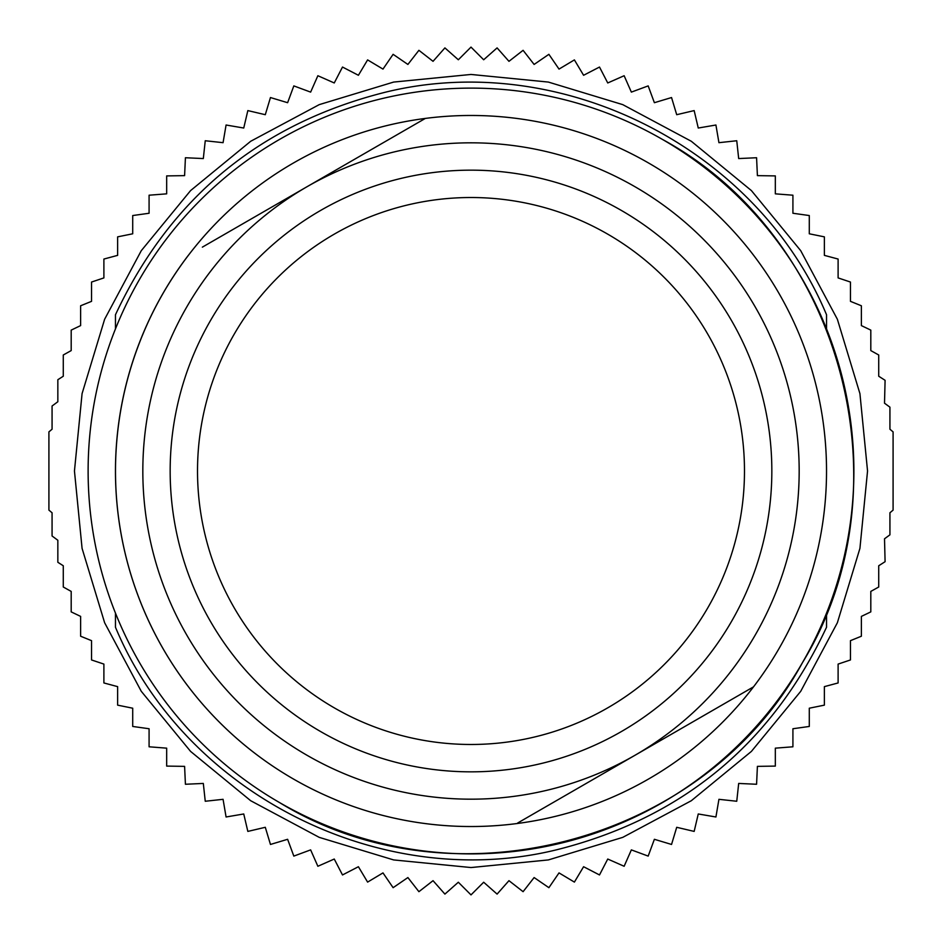 <?xml version="1.0" encoding="UTF-8"?>
<svg xmlns="http://www.w3.org/2000/svg" width="942" height="942" viewBox="0 0 942 942"><rect width="100%" height="100%" fill="white"/><g stroke="black" fill="none" stroke-linecap="round" stroke-linejoin="round"><path stroke-width="1.41" d="M826.534 328.899L826.534 314.758C756.921 147.929 560.961 49.066 385.419 92.198C260.228 123.673 170.243 197.855 115.466 314.758L115.466 328.899M826.534 613.101L826.534 627.242C771.757 744.145 681.773 818.327 556.581 849.802C381.039 892.934 185.079 794.071 115.466 627.242L115.466 613.101M151.756 314.522C127.782 363.93 115.678 416.081 115.466 471M867.547 471L859.928 393.638L837.367 319.244L800.724 250.69L751.41 190.59L691.31 141.276L622.756 104.633L548.362 82.072L471 74.453L393.638 82.072L319.244 104.633L250.69 141.276L190.59 190.59L141.276 250.69L104.633 319.244L82.072 393.638L74.453 471L82.072 548.362L104.633 622.756L141.276 691.31L190.59 751.41L250.69 800.724L319.244 837.367L393.638 859.928L471 867.547L548.362 859.928L622.756 837.367L691.31 800.724L751.41 751.41L800.724 691.31L837.367 622.756L859.928 548.362L867.547 471M607.743 234.158A273.486 273.486 0 0 1 707.842 607.743A273.486 273.486 0 0 1 334.257 707.842A273.486 273.486 0 0 1 234.158 334.257A273.486 273.486 0 0 1 607.743 234.158M202.365 247.145L425.337 118.421A355.534 355.534 0 0 0 293.233 778.893A355.534 355.534 0 0 0 753.518 686.848L517.605 823.049M739.635 694.855L753.518 686.848A355.534 355.534 0 0 0 425.337 118.421L424.395 118.951M212.574 241.258L384.218 142.148M389.329 139.204L409.476 127.57M416.246 123.661L421.745 120.494M188.482 255.152A355.534 355.534 0 0 0 293.233 778.893M729.426 700.742L557.782 799.852M552.671 802.796L532.524 814.43M525.754 818.339L520.255 821.506M662.438 139.416A382.876 382.876 0 0 0 139.416 279.562A382.876 382.876 0 0 0 279.562 802.584A382.876 382.876 0 0 0 802.584 662.438A382.876 382.876 0 0 0 662.438 139.416A382.876 382.876 0 0 0 139.416 279.562A382.876 382.876 0 0 0 279.562 802.584C454.103 909.442 704.851 842.254 802.584 662.438C909.442 487.897 842.254 237.149 662.438 139.416M471 47.1L483.67 59.77L497.093 47.901L508.963 61.324L523.093 50.315L534.114 64.445L548.892 54.318L559.018 69.096L574.396 59.899L583.593 75.278L599.501 67.047L607.743 82.967L624.134 75.725L631.364 92.116L648.178 85.899L654.384 102.702L671.54 97.544L676.709 114.7L694.16 110.591L698.258 128.03L715.92 125.015L718.934 142.678L736.75 140.747L738.681 158.562L756.579 157.738L757.403 175.636L775.325 175.907L775.325 193.84L792.917 195.206L792.917 213.257L809.284 215.541L809.284 233.793L824.368 236.854L824.368 255.364L838.109 259.05L838.109 277.914L850.461 282.047L850.461 301.346L861.377 305.773L861.377 325.602L870.808 330.112L870.808 350.589L878.721 354.993L878.721 376.235L885.091 380.309L884.514 403.2L889.931 407.168L889.931 429.222L893.087 431.883L893.087 510.117L889.931 512.778L889.931 534.832L884.514 538.8L885.091 561.691L878.721 565.765L878.721 587.007L870.808 591.411L870.808 611.888L861.377 616.398L861.377 636.227L850.461 640.654L850.461 659.953L838.109 664.086L838.109 682.95L824.368 686.636L824.368 705.146L809.284 708.207L809.284 726.459L792.917 728.743L792.917 746.794L775.325 748.16L775.325 766.093L757.403 766.364L756.579 784.262L738.681 783.438L736.75 801.253L718.934 799.322L715.92 816.985L698.258 813.97L694.16 831.409L676.709 827.3L671.54 844.456L654.384 839.298L648.178 856.101L631.364 849.884L624.134 866.275L607.743 859.033L599.501 874.953L583.593 866.722L574.396 882.101L559.018 872.904L548.892 887.682L534.114 877.555L523.093 891.685L508.963 880.676L497.093 894.099L483.67 882.23L471 894.9L458.33 882.23L444.907 894.099L433.037 880.676L418.907 891.685L407.886 877.555L393.108 887.682L382.982 872.904L367.604 882.101L358.407 866.722L342.499 874.953L334.257 859.033L317.866 866.275L310.636 849.884L293.822 856.101L287.616 839.298L270.46 844.456L265.291 827.3L247.84 831.409L243.743 813.97L226.08 816.985L223.066 799.322L205.25 801.253L203.319 783.438L185.421 784.262L184.597 766.364L166.675 766.093L166.675 748.16L149.083 746.794L149.083 728.743L132.716 726.459L132.716 708.207L117.632 705.146L117.632 686.636L103.891 682.95L103.891 664.086L91.539 659.953L91.539 640.654L80.623 636.227L80.623 616.398L71.192 611.888L71.192 591.411L63.279 587.007L63.279 565.765L57.839 562.28L57.839 540.261L52.069 535.986L52.069 512.778L48.913 510.117L48.913 431.883L52.069 429.222L52.069 406.014L57.839 401.739L57.839 379.72L63.279 376.235L63.279 354.993L71.192 350.589L71.192 330.112L80.623 325.602L80.623 305.773L91.539 301.346L91.539 282.047L103.891 277.914L103.891 259.05L117.632 255.364L117.632 236.854L132.716 233.793L132.716 215.541L149.083 213.257L149.083 195.206L166.675 193.84L166.675 175.907L184.597 175.636L185.421 157.738L203.319 158.562L205.25 140.747L223.066 142.678L226.08 125.015L243.743 128.03L247.84 110.591L265.291 114.7L270.46 97.544L287.616 102.702L293.822 85.899L310.636 92.116L317.866 75.725L334.257 82.967L342.499 67.047L358.407 75.278L367.604 59.899L382.982 69.096L393.108 54.318L407.886 64.445L418.907 50.315L433.037 61.324L444.907 47.901L458.33 59.77L471 47.1M320.586 731.534A300.828 300.828 0 0 0 731.534 621.414A300.828 300.828 0 0 0 621.414 210.466A300.828 300.828 0 0 0 210.466 320.586A300.828 300.828 0 0 0 320.586 731.534M306.915 186.787A328.181 328.181 0 0 0 306.915 755.213A328.181 328.181 0 0 0 635.085 755.213A328.181 328.181 0 0 0 635.085 186.787A328.181 328.181 0 0 0 306.915 186.787"/></g></svg>

